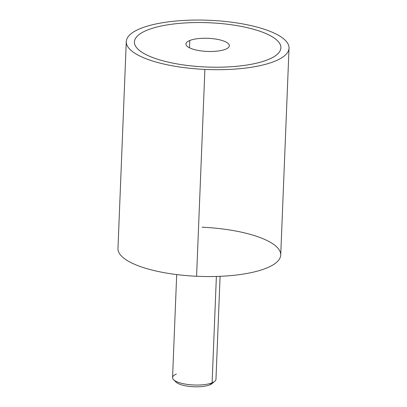 <?xml version="1.0" encoding="UTF-8"?>
<svg xmlns="http://www.w3.org/2000/svg" width="407" height="407" viewBox="0 0 407 407"><rect width="100%" height="100%" fill="white"/><g stroke="black" fill="none" stroke-linecap="round" stroke-linejoin="round"><path stroke-width="0.61" d="M289.031 48.148L280.723 255.001A81.446 24.629 -177.7 0 1 196.586 276.261L204.894 69.409A81.446 24.629 2.3 0 0 289.031 48.148A81.446 24.629 2.3 0 0 210.414 20.35A81.446 24.629 2.3 0 0 126.277 41.611A81.446 24.629 2.3 0 0 204.894 69.409L196.586 276.261A81.446 24.629 -177.7 0 1 117.969 248.463L126.277 41.611M196.586 276.261A81.446 24.629 2.3 0 0 280.682 255.535A81.446 24.629 2.3 0 0 202.106 227.203M210.414 20.35A81.446 24.629 -177.7 0 1 288.99 48.682A81.446 24.629 -177.7 0 1 204.894 69.409A81.446 24.629 -177.7 0 1 126.318 41.076A81.446 24.629 -177.7 0 1 210.414 20.35M134.412 41.936A73.301 22.166 2.3 0 0 205.169 66.957A73.301 22.166 2.3 0 0 267.913 59.687A73.301 22.166 2.3 0 0 280.896 47.817A73.301 22.166 -177.7 0 1 280.896 47.823A73.301 22.166 -177.7 0 1 267.913 59.687A73.301 22.166 -177.7 0 1 166.01 61.599A73.301 22.166 -177.7 0 1 147.395 30.067A73.301 22.166 -177.7 0 1 249.298 28.149A73.301 22.166 -177.7 0 1 267.913 59.681A73.301 22.166 -177.7 0 1 205.169 66.957A73.301 22.166 -177.7 0 1 134.412 41.936L134.412 41.931A73.301 22.166 2.3 0 0 185.419 65.196A73.301 22.166 2.3 0 0 267.913 59.681L267.913 59.681A73.301 22.166 2.3 0 0 280.896 47.817A73.301 22.166 2.3 0 0 229.889 24.552A73.301 22.166 2.3 0 0 147.395 30.067A73.301 22.166 2.3 0 0 134.412 41.931M220.095 276.317L215.959 379.309A21.719 6.568 -177.7 0 1 212.113 382.824L216.382 276.455L212.113 382.824A21.719 6.568 -177.7 0 1 187.668 384.457A21.719 6.568 -177.7 0 1 172.558 377.564L176.694 274.577M212.088 383.567A19.002 5.744 -177.7 0 1 209.778 384.859L212.113 382.824A21.719 6.568 2.3 0 0 214.754 381.344L212.088 383.567M212.113 382.824L209.778 384.859A19.002 5.744 -177.7 0 1 191.371 386.609A19.002 5.744 -177.7 0 1 176.073 382.117L173.596 379.69A21.719 6.568 2.3 0 0 191.076 384.819A21.719 6.568 2.3 0 0 212.113 382.824M176.404 374.048A21.719 6.568 2.3 0 0 173.596 379.69M175.264 380.921A19.002 5.744 2.3 0 0 189.438 386.421A19.002 5.744 2.3 0 0 209.778 384.859A19.002 5.744 2.3 0 0 212.988 382.438M189.799 40.486A21.719 6.568 -177.7 0 1 214.245 38.853A21.719 6.568 -177.7 0 1 229.355 45.747A21.719 6.568 -177.7 0 1 225.509 49.262A21.719 6.568 -177.7 0 1 201.068 50.895A21.719 6.568 -177.7 0 1 185.953 44.002A21.719 6.568 -177.7 0 1 189.799 40.486L189.504 47.817L189.799 40.486A21.719 6.568 2.3 0 0 195.314 49.832A21.719 6.568 2.3 0 0 225.509 49.262A21.719 6.568 2.3 0 0 219.994 39.917A21.719 6.568 2.3 0 0 189.799 40.486"/></g></svg>
